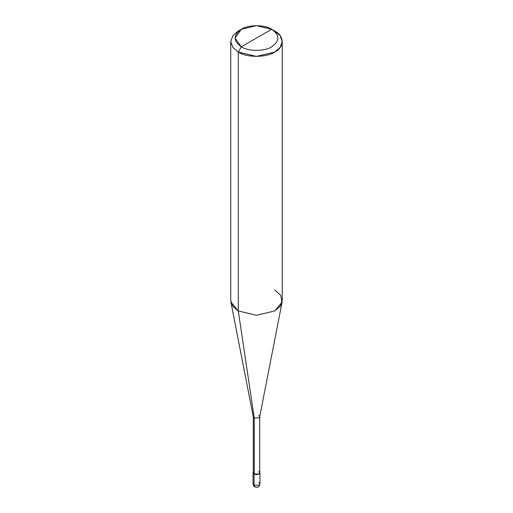 <?xml version="1.0" encoding="UTF-8"?>
<svg xmlns="http://www.w3.org/2000/svg" width="513" height="513" viewBox="0 0 513 513"><rect width="100%" height="100%" fill="white"/><g stroke="black" fill="none" stroke-linecap="round" stroke-linejoin="round"><path stroke-width="0.77" d="M253.063 472.697L253.063 483.913C253.576 485.875 254.153 486.869 254.781 486.888C256.462 487.26 258.603 488.665 259.937 483.913L258.93 485.317L254.07 485.317L254.07 474.102L253.281 472.011L253.063 472.697L254.07 474.102L258.93 474.102L259.937 472.697L259.719 472.011L258.93 474.102L254.07 474.102L254.07 485.317L254.781 486.888L253.063 483.913L254.07 485.317L258.93 485.317L259.937 483.913L258.93 482.515M254.224 471.383L254.224 417.928L238.288 310.942L238.288 52.063L241.322 46.805C248.151 51.531 264.849 51.531 271.678 46.805C279.867 40.963 279.867 35.121 271.678 29.279L241.322 46.805C233.133 40.963 233.133 35.121 241.322 29.279C248.151 24.553 264.849 24.553 271.678 29.279C279.867 35.121 279.867 40.963 271.678 46.805C264.849 51.531 248.151 51.531 241.322 46.805L271.678 29.279L256.5 25.65L241.322 29.279L235.037 38.045L241.322 46.805L238.288 52.063L238.288 310.942L254.224 417.928L254.224 474.012L253.281 472.697L253.281 416.614L254.224 417.928L253.3 416.825L230.901 302.086L238.288 310.942L232.864 306.332L230.741 300.426L230.741 41.547L232.864 47.453L238.288 52.063L232.864 47.453L230.741 41.547L232.864 35.641L238.288 31.03L232.864 35.641L230.741 41.547M282.259 41.547L280.136 35.641L274.712 31.03C284.542 35.763 284.542 47.331 274.712 52.063C266.516 57.738 246.484 57.738 238.288 52.063L256.5 56.417L274.712 52.063L280.136 47.453L282.259 41.547L282.259 300.426L280.136 306.332L274.712 310.942L256.5 315.296L238.288 310.942L256.5 315.296L274.712 310.942L282.099 302.086L259.7 416.825L258.776 417.928L254.224 417.928L258.776 417.928L259.719 416.614L259.719 472.697L258.776 474.012L254.224 474.012C257.032 475.782 261.835 473.005 258.776 471.383M259.719 416.614L258.776 415.299M282.099 302.086L280.656 295.264L274.712 289.909M274.712 31.03L271.678 29.279L274.712 31.03M259.937 483.913L259.937 472.697M238.288 31.03L241.322 29.279"/></g></svg>
